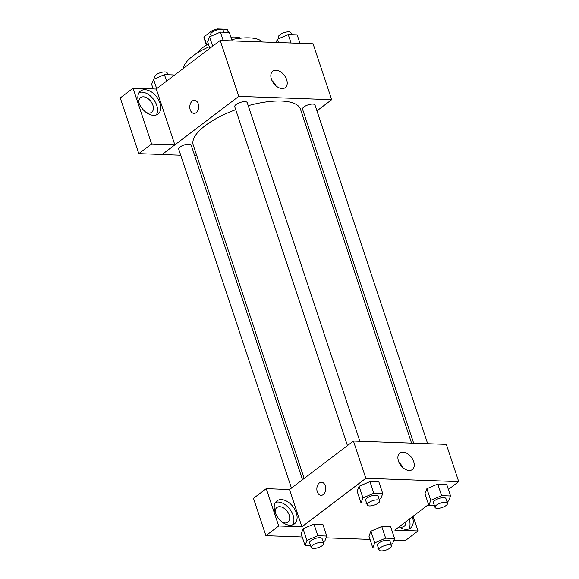 <?xml version="1.0" encoding="UTF-8"?>
<svg xmlns="http://www.w3.org/2000/svg" width="579" height="579" viewBox="0 0 579 579"><rect width="100%" height="100%" fill="white"/><g stroke="black" fill="none" stroke-linecap="round" stroke-linejoin="round"><path stroke-width="0.87" d="M217.61 29.855L217.306 28.95L227.236 29.305A12.485 4.444 161.6 0 1 227.728 30.036L228.517 32.417M206.739 44.923L204.04 36.81A12.485 4.444 161.6 0 0 204.04 37.917L206.428 45.104M204.04 36.81L212.24 30.593A12.485 4.444 161.6 0 1 217.306 28.95M212.681 31.903L212.24 30.593M207.709 44.366A13.136 4.675 -18.4 0 1 208.288 43.794M228.271 32.402L227.236 29.305M198.554 52.211A23.638 8.424 -18.4 0 1 208.36 44.011M230.927 37.15A23.638 8.424 -18.4 0 1 240.683 38.2M183.485 68.322A42.028 14.974 -18.4 0 1 209.272 46.747M231.738 39.596A42.028 14.974 -18.4 0 1 262.309 41.977M156.171 89.05L220.186 40.472L313.08 43.794L331.673 99.689L316.945 110.864M305.893 119.245L304.236 120.504M275.98 70.24A10.328 6.666 -127.2 0 1 285.686 77.463A10.328 6.666 -127.2 0 1 285.273 87.624A10.328 6.666 -127.2 0 1 273.715 83.427A10.328 6.666 -127.2 0 1 272.781 71.166A10.328 6.666 -127.2 0 1 275.98 70.24M180.735 155.244L162.069 154.579L238.78 96.367L220.186 40.472M238.78 96.367L331.673 99.689M275.908 85.779A10.328 6.666 52.8 0 0 272.043 80.676M194.464 100.276A6.564 4.437 -88 0 0 190.238 109.872A6.564 4.437 92 0 1 194.464 100.276A6.564 4.437 92 0 1 198.662 106.999A6.564 4.437 92 0 1 193.994 113.404A6.564 4.437 92 0 1 190.23 109.872A6.564 4.437 -88 0 0 193.994 113.404M174.829 144.801L156.287 89.057L133.061 88.225L151.604 143.968L174.829 144.801L162.069 154.579M145.04 89.731A14.446 9.322 -127.2 0 1 158.61 99.834A14.446 9.322 -127.2 0 1 158.031 114.049A14.446 9.322 -127.2 0 1 141.869 108.179A14.446 9.322 -127.2 0 1 140.567 91.033A14.446 9.322 -127.2 0 1 145.04 89.731M156.229 114.989A14.446 9.322 52.8 0 0 154.629 100.92A14.446 9.322 52.8 0 0 141.841 92.155A14.446 9.322 52.8 0 0 139.17 92.517M138.88 102.794A9.192 5.935 -127.2 0 1 140.545 97.641A9.192 5.935 -127.2 0 1 152.878 105.212A9.192 5.935 -127.2 0 1 151.662 112.29A9.192 5.935 -127.2 0 1 146.248 112.507M151.604 143.968L138.822 153.674L162.04 154.506M133.061 88.225L120.28 97.931L138.822 153.674M196.846 155.823L194.739 155.751M359.856 441.263L247.197 102.599A6.564 2.338 161.6 0 0 240.227 102.454A6.564 2.338 161.6 0 0 234.734 106.746L347.451 445.577M302.499 479.687L191.193 145.097A6.564 2.338 161.6 0 0 186.735 144.316A6.564 2.338 161.6 0 0 180.127 146.994A6.564 2.338 161.6 0 0 178.737 149.244L291.447 488.075M427.664 443.695L315.005 105.023A6.564 2.338 161.6 0 0 310.547 104.242A6.564 2.338 161.6 0 0 303.939 106.927A6.564 2.338 161.6 0 0 302.542 109.17L413.659 443.188M411.553 443.116L300.508 109.293A56.525 20.135 161.6 0 0 248.217 105.682M235.718 109.706A56.525 20.135 161.6 0 0 205.227 125.643A56.525 20.135 161.6 0 0 193.234 144.974L304.156 478.428M289.514 489.544L266.26 488.64L278.687 525.978L301.905 526.81L289.514 489.544L353.436 441.039L446.329 444.361L458.72 481.619L448.392 489.465M266.26 488.64L253.479 498.345L265.899 535.684L302.216 536.979M326.071 537.833L370.024 539.404M393.879 540.258L405.235 540.67L418.016 530.965L394.798 530.132L428.554 504.519M405.843 521.751A9.192 5.935 -127.2 0 1 404.12 526.325A9.192 5.935 -127.2 0 1 399.249 526.752M408.687 529.025A14.446 9.322 52.8 0 0 409.158 519.233M412.357 516.808A14.446 9.322 -127.2 0 1 410.489 528.084A14.446 9.322 -127.2 0 1 399.134 526.839M275.228 512.676A9.192 5.935 -127.2 0 1 276.892 507.522A9.192 5.935 -127.2 0 1 287.177 511.257A9.192 5.935 -127.2 0 1 288.009 522.171A9.192 5.935 -127.2 0 1 282.595 522.388M292.576 524.871A14.446 9.322 52.8 0 0 290.976 510.801A14.446 9.322 52.8 0 0 278.188 502.036A14.446 9.322 52.8 0 0 275.517 502.398M281.387 499.612A14.446 9.322 -127.2 0 1 294.957 509.715A14.446 9.322 -127.2 0 1 294.378 523.93A14.446 9.322 -127.2 0 1 278.217 518.06A14.446 9.322 -127.2 0 1 276.914 500.915A14.446 9.322 -127.2 0 1 281.387 499.612M278.687 525.978L265.899 535.684M413.116 516.229L418.016 530.965M385.621 538.159L381.749 526.514L390.687 526.839L381.749 526.514L370.886 531.211L368.968 536.219L370.886 531.211L374.765 542.856L385.621 538.159L394.56 538.484L392.642 543.493L390.97 544.217M434.409 505.568L428.836 505.366L424.964 493.721L426.875 488.712M428.836 505.366L430.762 500.357L441.625 495.667L437.746 484.022L446.684 484.341L437.746 484.022L426.889 488.712L424.964 493.721M366.594 503.144L361.028 502.941L357.156 491.296L359.06 486.288M361.028 502.941L362.953 497.933L373.81 493.236L369.938 481.598L378.876 481.916L369.938 481.598L359.081 486.288L357.156 491.296M317.813 535.734L313.941 524.089L322.879 524.408L313.941 524.089L303.078 528.779L301.152 533.795L303.078 528.779L306.95 540.424L317.813 535.734L326.751 536.053L324.826 541.068L323.154 541.785M301.905 526.81L365.834 478.297L458.72 481.619M413.688 461.601A10.328 6.666 -127.2 0 1 412.32 469.555A10.328 6.666 -127.2 0 1 400.769 465.357A10.328 6.666 -127.2 0 1 399.836 453.104A10.328 6.666 -127.2 0 1 413.688 461.601M365.834 478.297L353.436 441.039M402.962 467.709A10.328 6.666 52.8 0 0 399.097 462.614M321.519 482.213A6.564 4.437 -88 0 0 317.285 491.803A6.564 4.437 92 0 1 321.511 482.213A6.564 4.437 92 0 1 325.709 488.929A6.564 4.437 92 0 1 321.041 495.334A6.564 4.437 92 0 1 317.285 491.803A6.564 4.437 -88 0 0 321.048 495.334M373.81 493.236L382.748 493.561L380.83 498.57L379.158 499.293M379.672 500.835L378.123 496.174A6.564 2.338 161.6 0 0 373.658 495.392A6.564 2.338 161.6 0 0 367.05 498.078A6.564 2.338 161.6 0 0 365.66 500.321L367.209 504.982A6.564 2.338 161.6 0 0 374.179 505.127A6.564 2.338 161.6 0 0 379.672 500.835A6.564 2.338 161.6 0 0 375.214 500.053A6.564 2.338 161.6 0 0 368.599 502.731A6.564 2.338 161.6 0 0 367.209 504.982M362.953 497.933L359.081 486.288M382.748 493.561L378.876 481.916M441.625 495.667L450.563 495.986L448.638 500.994L446.966 501.718M447.48 503.26L445.931 498.606A6.564 2.338 161.6 0 0 441.473 497.824A6.564 2.338 161.6 0 0 434.858 500.502A6.564 2.338 161.6 0 0 433.468 502.746L435.017 507.407A6.564 2.338 161.6 0 0 441.987 507.551A6.564 2.338 161.6 0 0 447.48 503.26A6.564 2.338 161.6 0 0 443.022 502.478A6.564 2.338 161.6 0 0 436.414 505.163A6.564 2.338 161.6 0 0 435.017 507.407M430.762 500.357L426.889 488.712M450.563 495.986L446.684 484.341M310.597 545.635L305.032 545.44L306.95 540.424M323.668 543.334L322.119 538.673A6.564 2.338 161.6 0 0 317.661 537.891A6.564 2.338 161.6 0 0 311.053 540.576A6.564 2.338 161.6 0 0 309.656 542.82L311.212 547.473A6.564 2.338 161.6 0 0 318.175 547.625A6.564 2.338 161.6 0 0 323.668 543.334A6.564 2.338 161.6 0 0 319.21 542.545A6.564 2.338 161.6 0 0 312.602 545.23A6.564 2.338 161.6 0 0 311.212 547.473M305.032 545.44L301.152 533.795M326.751 536.053L322.879 524.408M378.405 548.06L372.84 547.864L374.765 542.856M391.484 545.758L389.935 541.097A6.564 2.338 161.6 0 0 385.469 540.316A6.564 2.338 161.6 0 0 378.861 543.001A6.564 2.338 161.6 0 0 377.472 545.244L379.021 549.905A6.564 2.338 161.6 0 0 385.99 550.05A6.564 2.338 161.6 0 0 391.484 545.758A6.564 2.338 161.6 0 0 387.018 544.977A6.564 2.338 161.6 0 0 380.41 547.654A6.564 2.338 161.6 0 0 379.021 549.905M372.84 547.864L368.968 536.219M394.56 538.484L390.687 526.839M209.808 48.346L207.637 41.826L209.562 36.817L220.418 32.127L229.356 32.446L232.172 40.899M212.674 46.175L209.562 36.817M223.233 40.581L220.418 32.127M223.791 32.243L223.176 30.405A6.564 2.338 161.6 0 0 218.717 29.623A6.564 2.338 161.6 0 0 212.109 32.301A6.564 2.338 161.6 0 0 210.72 34.552L211.234 36.093M276.125 42.477L277.37 39.242L288.233 34.552L297.172 34.87L299.98 43.324M278.47 42.556L277.37 39.242M291.042 43.005L288.233 34.552M291.599 34.668L290.991 32.829A6.564 2.338 161.6 0 0 286.525 32.048A6.564 2.338 161.6 0 0 279.918 34.733A6.564 2.338 161.6 0 0 278.528 36.976L279.042 38.518M153.174 88.949L151.64 84.324L153.558 79.309L164.422 74.619L173.36 74.937L173.642 75.791M156.67 88.674L153.558 79.309M166.593 81.147L164.422 74.619M167.794 74.742L167.179 72.903A6.564 2.338 161.6 0 0 162.721 72.114A6.564 2.338 161.6 0 0 156.113 74.8A6.564 2.338 161.6 0 0 154.716 77.043L155.23 78.592"/></g></svg>
